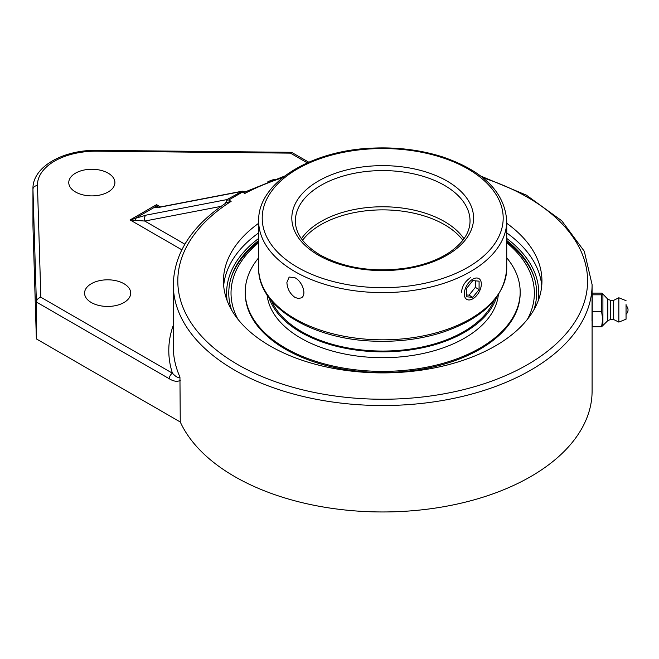 <?xml version="1.0" encoding="UTF-8"?>
<svg xmlns="http://www.w3.org/2000/svg" width="659" height="659" viewBox="0 0 659 659"><rect width="100%" height="100%" fill="white"/><g stroke="black" fill="none" stroke-linecap="round" stroke-linejoin="round"><path stroke-width="0.99" d="M226.976 199.578L226.902 200.138L228.747 199.982L242.446 192.074L242.306 191.184L226.976 199.578L146.191 215.122A4.506 3.608 79.1 0 0 144.774 221.053L221.07 206.366M506.738 223.294A159.247 91.939 180 0 1 541.945 280.956A159.247 91.939 180 0 1 382.698 372.895A159.247 91.939 180 0 1 223.45 280.956A159.247 91.939 180 0 1 258.657 223.294M225.477 203.343L226.902 200.138M32.95 188.688A63.099 36.434 0 0 0 32.958 189.322A4.506 3.682 -1.7 0 1 37.464 185.599A58.593 33.831 180 0 1 97.079 151.183L97.12 150.359C63.799 149.642 32.588 166.455 32.95 188.688L32.95 225.576A63.099 36.434 0 0 0 32.958 226.218L36.369 338.907L180.261 421.982L179.948 377.047A209.397 120.894 180 0 1 173.301 346.823L173.301 284.63C174.124 253.023 191.893 225.683 226.597 202.593L231.128 201.357L228.747 199.982M242.446 191.159L244.95 191.991L284.688 176.035M242.306 191.184L160.812 206.868A4.506 3.608 79.1 0 0 159.898 207.214L240.683 191.67M158.432 207.214L158.317 207.107A4.506 4.44 180 0 0 154.783 207.107C155.17 207.799 156.875 207.832 159.898 207.214M158.317 207.107L156.545 204.661L154.783 207.107L135.4 218.294A4.506 1.112 68.9 0 0 135.4 220.337L144.774 221.053L184.874 244.201M245.008 193.548C244.983 191.522 244.917 191.481 244.835 193.449A204.891 118.29 180 0 1 282.439 177.79M146.191 215.122L130.095 219.933L135.4 220.337M169.256 378.744A4.506 2.603 -60 0 1 172.444 373.225L40.842 297.242C38.131 298.132 36.64 299.721 36.369 302.02L169.256 378.744C173.548 381.396 177.222 381.956 180.261 380.424M179.948 377.047C178.441 378.241 175.937 376.973 172.444 373.225A213.903 123.497 0 0 1 173.301 325.282M97.079 151.183L290.446 153.135L291.542 152.32L308.774 162.188M36.369 338.907L36.369 302.02L32.958 189.322L32.958 226.218M123.958 283.708A23.073 13.32 180 0 1 130.713 293.123A23.073 13.32 180 0 1 107.648 306.443A23.073 13.32 180 0 1 84.574 293.123A23.073 13.32 180 0 1 98.817 280.825A23.073 13.32 180 0 1 123.958 283.708M108.15 173.16A23.073 13.32 180 0 1 114.905 182.576A23.073 13.32 180 0 1 91.84 195.896A23.073 13.32 180 0 1 68.767 182.576A23.073 13.32 180 0 1 83.009 170.269A23.073 13.32 180 0 1 108.15 173.16M267.719 181.892A23.073 13.32 180 0 1 274.523 179.388M180.261 421.982A209.397 120.894 0 0 0 409.692 510.956A209.397 120.894 0 0 0 592.095 391.075L592.095 320.579M592.004 320.579L592.095 284.63L584.302 251.277L561.748 220.749L526.36 195.13L480.716 176.035M258.657 240.502A153.926 88.866 0 0 0 231.746 275.742A153.926 88.866 0 0 0 231.531 309.87M533.872 309.87A153.926 88.866 0 0 0 533.65 275.742A153.926 88.866 0 0 0 506.738 240.502M601.593 326.749L592.243 326.749L592.243 293.115L601.593 293.115L602.664 293.823L601.593 294.812L601.593 311.633L602.697 319.195L601.593 326.749L602.911 325.488L602.911 294.375L602.911 325.488L607.82 320.645L607.82 299.219L602.664 293.823M592.243 294.812L601.593 294.812M592.243 311.633L601.593 311.633M592.095 299.285L592.243 320.579M626.05 313.47L626.05 305.595L626.05 313.47M607.82 303.75L607.82 320.645L610.728 319.401L610.728 300.463L613.43 300.463L618.842 297.761L618.842 322.103L613.43 319.401L613.43 300.463M626.05 304.59L626.05 319.187L626.05 304.59M286.896 282.439L289.177 277.044L294.985 277.76C302.357 281.467 307.168 295.092 301.212 297.893L298.305 298.511L294.985 297.415C289.96 293.766 287.258 288.774 286.896 282.439M301.427 238.739A87.334 50.422 180 0 1 382.698 206.769A87.334 50.422 180 0 1 463.969 238.739M461.489 292.258C462.132 286.08 465.106 281.253 470.411 277.76M534.095 277.068A154.511 89.204 0 0 0 506.738 241.713M258.657 241.713A154.511 89.204 0 0 0 231.309 277.068M237.973 319.318A151.669 87.565 180 0 1 258.657 242.734M506.738 242.734A151.669 87.565 180 0 1 527.422 319.318M271.566 300.842A114.485 66.098 0 0 0 374.147 350.876A114.485 66.098 0 0 0 488.492 310.232A114.485 66.098 0 0 0 493.83 300.842M268.897 297.448A115.836 66.88 0 0 0 370.877 351.486A115.836 66.88 0 0 0 489.736 310.529A115.836 66.88 0 0 0 496.499 297.448M258.657 257.801A137.476 79.368 0 0 0 255.667 261.672A137.476 79.368 0 0 0 245.222 292.019L245.222 293.123A137.476 79.368 0 0 0 355.909 370.968A137.476 79.368 0 0 0 509.728 323.462A137.476 79.368 0 0 0 520.173 293.123L520.173 292.019A137.476 79.368 0 0 0 506.738 257.801M245.222 292.019A137.476 79.368 0 0 0 355.909 369.864A137.476 79.368 0 0 0 509.728 322.358A137.476 79.368 0 0 0 520.173 292.019M267.068 294.82A115.836 66.88 0 0 0 363.537 356.774A115.836 66.88 0 0 0 489.736 316.386A115.836 66.88 0 0 0 498.328 294.82M465.443 298.148A12.035 6.952 -60 0 1 467.635 284.169A12.035 6.952 -60 0 1 478.829 278.551A12.035 6.952 -60 0 1 480.189 279.811A12.035 6.952 -60 0 1 477.997 293.782A12.035 6.952 -60 0 1 466.794 299.4A12.035 6.952 -60 0 1 465.443 298.148M466.539 294.944L469.051 295.166L475.328 287.365L475.328 280.833M472.816 297.341L466.539 296.781L466.539 288.42L472.816 280.61L479.085 281.171L479.085 289.54L472.816 297.341L469.051 295.166M479.085 289.54L475.328 287.365M482.956 177.79A204.891 118.29 180 0 1 553.305 346.461A204.891 118.29 180 0 1 256.672 374.221A204.891 118.29 180 0 1 231.128 201.357M242.446 192.074L244.835 193.449M173.301 284.63A209.397 120.894 0 0 0 382.698 405.532A209.397 120.894 0 0 0 592.095 284.63M160.483 206.934L156.545 204.661L130.095 219.933L181.818 249.802M290.446 153.135L307.275 162.847M40.842 297.242L37.464 185.599M227.149 300.661A156.092 90.118 180 0 1 258.657 238.418M506.738 238.418A156.092 90.118 180 0 1 538.246 300.661M258.657 232.891A159.247 91.939 0 0 0 223.665 285.751M541.731 285.751A159.247 91.939 0 0 0 506.738 232.891M295.372 221.004A87.334 50.422 180 0 1 382.698 170.582A87.334 50.422 180 0 1 470.032 221.004C469.974 232.388 463.195 242.792 449.693 252.224C437.823 260.116 423.02 265.453 405.269 268.238C372.689 272.497 344.336 268.089 320.216 255.033C303.774 245.082 295.487 233.739 295.372 221.004M318.437 255.206A90.876 52.465 0 0 0 470.485 231.688A90.876 52.465 0 0 0 359.18 167.427A90.876 52.465 0 0 0 318.437 255.206M297.497 267.299A120.49 69.566 180 0 1 297.497 168.918A120.49 69.566 180 0 1 467.898 168.918A120.49 69.566 180 0 1 467.898 267.299A120.49 69.566 180 0 1 297.497 267.299M506.738 268.205A124.04 71.617 180 0 1 430.17 334.368A124.04 71.617 180 0 1 294.985 318.841A124.04 71.617 180 0 1 258.657 268.205C257.587 306.732 311.929 339.509 374.592 341.164C398.547 342.005 421.076 339.088 442.189 332.433C483.212 318.462 504.728 297.052 506.738 268.205L506.738 221.004C504.728 192.148 483.212 170.739 442.189 156.776C421.076 150.112 398.547 147.204 374.592 148.044C311.929 149.692 257.587 182.477 258.657 221.004A124.04 71.617 0 0 0 294.985 271.64A124.04 71.617 0 0 0 430.17 287.167A124.04 71.617 0 0 0 506.738 221.004M302.555 240.263A87.334 50.422 180 0 1 320.949 224.637A87.334 50.422 180 0 1 462.84 240.263M159.025 207.618L157.938 207.223L160.812 206.868M97.12 150.359L291.542 152.32M626.05 314.269A5.742 5.742 0 0 0 626.05 305.595M610.728 319.401L613.43 319.401M626.05 319.187L618.842 322.103M626.05 300.677L618.842 297.761M610.728 300.463L607.82 299.219M258.657 221.004L258.657 268.205"/></g></svg>
